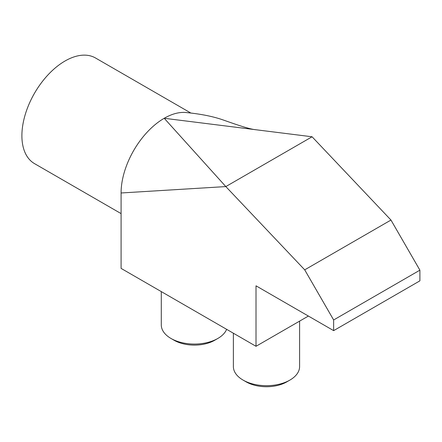 <?xml version="1.0" encoding="UTF-8"?>
<svg xmlns="http://www.w3.org/2000/svg" width="442" height="442" viewBox="0 0 442 442"><rect width="100%" height="100%" fill="white"/><g stroke="black" fill="none" stroke-linecap="round" stroke-linejoin="round"><path stroke-width="0.66" d="M121.086 192.983A60.99 35.216 -60 0 1 164.214 118.279A60.99 35.216 -60 0 1 185.911 112.517C200.348 113.92 212.514 116.318 222.414 119.705C236.172 124.528 249.608 129.307 256.266 129.788L164.214 118.279L225.823 186.579L121.086 192.983L121.086 268.393L256.012 346.29L308.383 316.058M190.85 113.03L95.516 57.99A60.99 35.216 120 0 0 65.018 61.013A60.99 35.216 120 0 0 25.177 114.76A60.99 35.216 120 0 0 34.526 163.634L121.086 213.608M289.902 380.087L286.819 381.866A28.752 16.603 0 0 1 246.155 381.866L243.078 380.087A33.111 19.117 0 0 0 289.902 380.087A33.111 19.117 0 0 0 299.599 366.567L299.599 321.13M217.818 338.467L214.735 340.246A28.752 16.603 0 0 1 174.071 340.246L170.993 338.467A33.111 19.117 0 0 0 217.818 338.467A33.111 19.117 0 0 0 226.635 329.329M333.644 319.969L419.9 270.167L419.9 280.841L333.644 330.638L333.644 319.969L304.709 269.847L225.823 186.579L312.08 136.777L256.266 129.793M419.9 270.167L390.966 220.05L312.08 136.777M333.644 330.638L256.012 285.819L256.012 346.29M304.709 269.847L390.966 220.05M233.376 333.224L233.376 366.567A33.111 19.117 0 0 0 243.078 380.087L246.155 381.866M161.291 291.604L161.291 324.953A33.111 19.117 0 0 0 170.993 338.467L174.071 340.246"/></g></svg>
